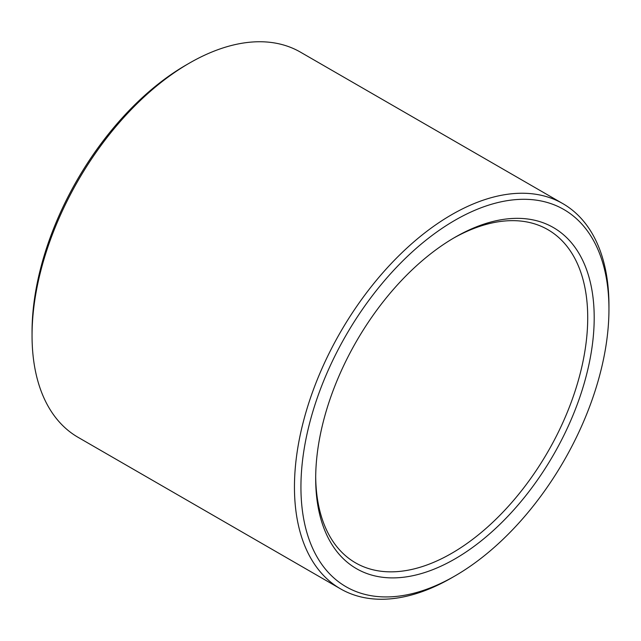 <?xml version="1.0" encoding="UTF-8"?>
<svg xmlns="http://www.w3.org/2000/svg" width="641" height="641" viewBox="0 0 641 641"><rect width="100%" height="100%" fill="white"/><g stroke="black" fill="none" stroke-linecap="round" stroke-linejoin="round"><path stroke-width="0.96" d="M608.95 305.461A222.387 128.392 120 0 0 562.894 203.662A222.387 128.392 120 0 0 340.507 332.054A222.387 128.392 120 0 0 340.507 588.839A222.387 128.392 120 0 0 451.705 577.821L454.942 575.955A217.804 125.748 -60 0 1 300.933 487.04A217.804 125.748 -60 0 1 454.942 220.288A217.804 125.748 -60 0 1 608.95 309.202L608.95 305.461M608.95 309.202A217.804 125.748 -60 0 1 454.942 575.955M340.507 588.839L78.106 437.338A222.387 128.392 -60 0 1 32.05 335.539A222.387 128.392 -60 0 1 189.295 63.179A222.387 128.392 -60 0 1 300.493 52.161L562.894 203.662M594.199 317.72A196.939 113.705 120 0 0 454.942 237.322A196.939 113.705 120 0 0 315.684 478.523A196.939 113.705 120 0 0 454.942 558.92A196.939 113.705 120 0 0 594.199 317.72M189.295 63.179L186.058 65.045A217.804 125.748 120 0 0 32.05 331.798L32.05 335.539M453.307 238.268A192.356 111.061 -60 0 1 547.879 229.662A192.356 111.061 -60 0 1 587.717 317.72A192.356 111.061 -60 0 1 503.754 511.302A192.356 111.061 -60 0 1 355.523 562.838A192.356 111.061 -60 0 1 315.692 476.632"/></g></svg>
